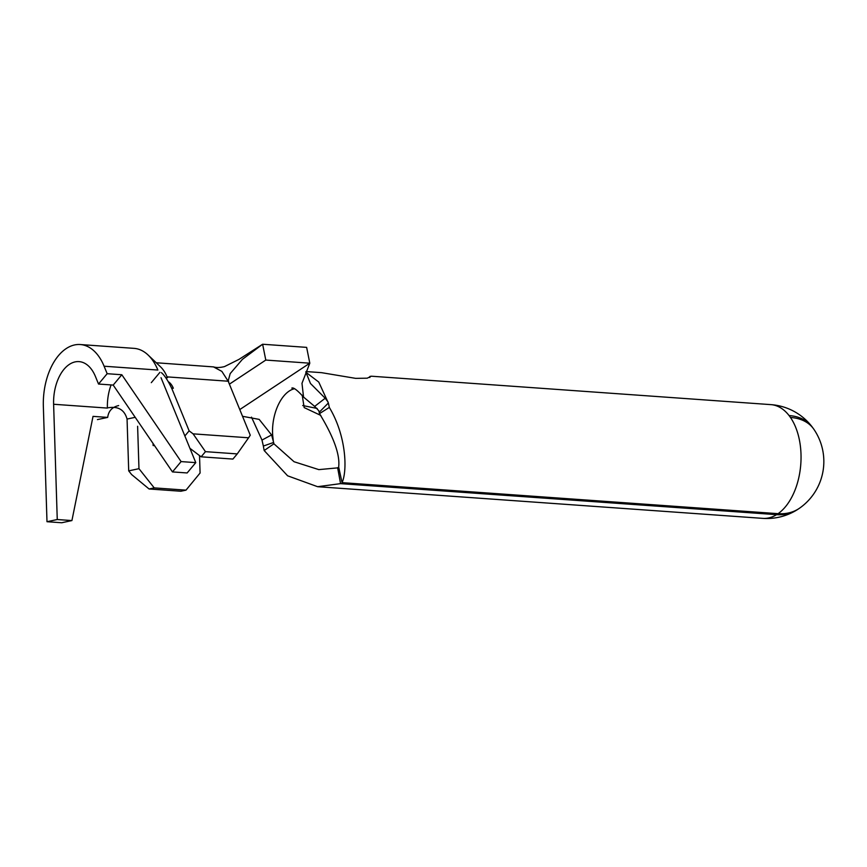 <?xml version="1.0" encoding="UTF-8"?>
<svg xmlns="http://www.w3.org/2000/svg" width="867" height="867" viewBox="0 0 867 867"><rect width="100%" height="100%" fill="white"/><g stroke="black" fill="none" stroke-linecap="round" stroke-linejoin="round"><path stroke-width="1.3" d="M302.215 395.2L304.176 407.598L320.812 415.423M273.636 442.463A39.893 23.843 -85.9 0 0 273.766 443.135A39.893 23.843 -85.9 0 0 273.907 443.796L264.186 450.547A57.016 34.073 -85.9 0 1 263.991 449.605A57.016 34.073 -85.9 0 1 263.362 446.039L261.986 440.078L271.588 434.92L273.636 442.463L263.362 446.039M294.249 388.806L294.206 388.817C280.615 392.101 270.07 416.864 273.04 438.529L273.257 440.804M305.878 372.268L318.753 382.054L328.355 403.003A57.016 34.073 -85.9 0 1 329.124 406.471A57.016 34.073 -85.9 0 1 329.308 407.425L319.479 413.613A39.893 23.843 -85.9 0 0 319.349 412.952A39.893 23.843 -85.9 0 0 319.208 412.28L318.742 410.687L314.656 406.406L303.548 397.075L301.987 383.312L309.801 363.197L306.636 347.374L262.625 344.242L238.945 359.404L224.51 366.589C220.055 367.695 216.382 367.803 213.51 366.904L221.865 371.39L228.184 381.22L167.071 376.874A36.685 21.924 -85.9 0 0 160.547 366.849L148.116 355.037A55.022 32.881 94.1 0 1 157.881 370.046L104.094 366.221A55.022 32.881 -85.9 0 0 80.241 344.535A55.022 32.881 -85.9 0 0 43.35 406.45L46.991 521.706L57.255 519.528L53.613 404.26A37.91 22.65 94.1 0 1 79.027 361.615A37.91 22.65 94.1 0 1 95.457 376.549L98.524 384.038L113.198 385.078L172.468 471.919L181.105 461.591L121.824 374.75L107.161 373.699L104.094 366.221M273.907 443.796L294.065 461.732L318.828 469.621L338.845 467.757M329.308 407.425C346.291 435.537 347.58 470.662 342.053 482.648L778.1 513.665A57.016 41.085 54.8 0 0 799.667 508.105A57.016 57.016 0 0 0 813.81 429.198A57.016 36.587 145.5 0 0 790.444 417.439A57.016 34.073 -85.9 0 0 789.078 415.564A57.016 38.007 -37.7 0 1 811.924 426.618A57.016 38.007 -37.7 0 1 812.888 427.951M369.841 377.503L369.841 376.484L371.304 376.202L367.218 378.185L355.633 378.359L321.581 372.669L306.008 371.553M302.702 405.539L317.192 408.455M135.209 417.32L127.059 419.064L128.706 470.868L138.969 468.679L137.615 426.271M237.244 453.907L248.591 437.792L193.092 433.847L205.457 451.653L237.244 453.907L232.92 459.077L201.133 456.811L189.916 448.304M168.306 381.697A19.562 11.694 94.1 0 1 173.346 388.253L171.655 388.134M239.78 409.56L309.801 363.197L265.79 360.065L262.625 344.242L242.381 359.372L230.189 373.601L228.346 380.353L228.845 382.824L228.184 381.22M798.312 509.005A57.016 41.963 -121.8 0 1 796.892 509.948A57.016 41.963 -121.8 0 1 776.604 514.662A57.016 34.073 94.1 0 1 762.787 518.368A57.016 57.016 0 0 0 796.892 509.948M319.479 413.613C333.752 437.044 340.146 454.839 338.672 466.977L342.053 482.648M337.621 467.671L340.558 483.634L776.604 514.662M340.558 483.634L317.615 486.701L287.606 475.799L264.186 450.547M328.355 403.003L319.208 412.28M242.532 416.301L259.179 419.39L271.588 434.92M251.495 417.135L261.986 440.078M314.656 406.406L325.19 398.235L328.029 401.941M305.823 371.997L310.473 383.496L325.19 398.235M229.387 384.146L265.79 360.065L229.397 384.168M156.244 362.764L213.51 366.904M138.969 468.679L154.218 487.883L149.081 488.977L180.867 491.242L185.993 490.148L200.082 473.024L199.529 455.598M248.591 437.792L250.26 435.201L228.845 382.824M205.457 451.653L201.133 456.811M154.521 445.627L153.112 445.53L153.047 443.46M185.993 490.148L154.218 487.883M149.081 488.977L131.621 474.552L128.706 470.868M184.866 435.96L189.136 430.845L172.11 389.218C168.231 380.906 164.654 375.389 161.403 372.658M189.136 430.845L193.092 433.847M165.77 377.73A22.618 13.514 94.1 0 1 167.526 377.665M153.665 444.37L153.708 445.573M127.059 419.064C124.512 409.885 118.291 406.114 108.408 407.75M80.241 344.535L134.027 348.361A55.022 32.881 94.1 0 1 148.116 355.037M111.106 384.926A37.91 22.65 -85.9 0 0 107.4 408.086L53.613 404.26M46.991 521.706L61.655 522.758L71.918 520.568L93.029 416.366L107.692 417.406C108.494 411.012 112.146 407.067 118.66 405.572L118.66 405.572M172.468 471.919L187.142 472.959L195.779 462.631L181.105 461.591M195.779 462.631L161.024 377.709M71.918 520.568L57.255 519.528M107.161 373.699L98.524 384.038M113.198 385.078L121.824 374.75M107.692 417.406L97.429 419.595M790.444 417.439A57.016 34.073 94.1 0 1 799.396 439.937A57.016 34.073 94.1 0 1 778.1 513.665M811.924 426.618A57.016 57.016 0 0 0 770.882 404.629A57.016 34.073 94.1 0 1 789.078 415.564M770.882 404.629L371.304 376.202M762.787 518.368L317.615 486.701M291.811 388.102C293.425 387.181 297.338 390.172 303.548 397.075M159.94 372.333L151.302 382.661"/></g></svg>
